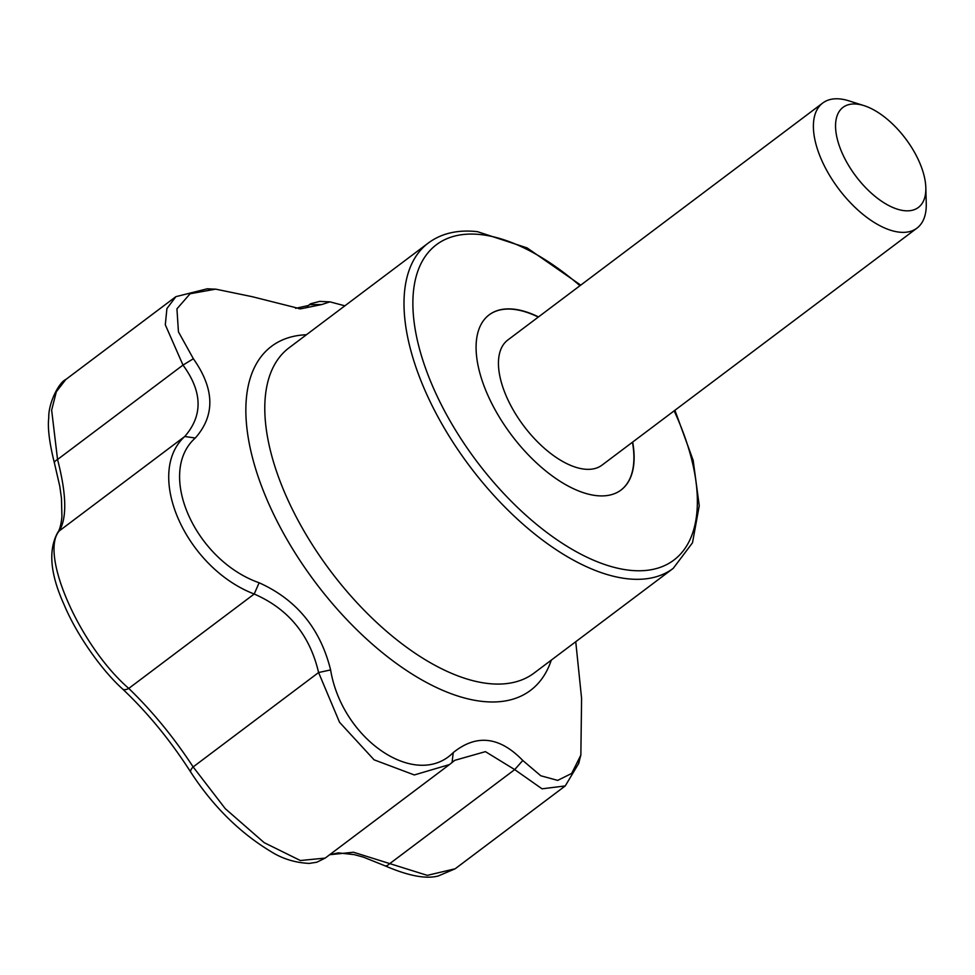 <?xml version="1.0" encoding="UTF-8"?>
<svg xmlns="http://www.w3.org/2000/svg" width="975" height="975" viewBox="0 0 975 975"><rect width="100%" height="100%" fill="white"/><g stroke="black" fill="none" stroke-linecap="round" stroke-linejoin="round"><path stroke-width="1.46" d="M632.678 442.065A109.639 54.49 -127 0 1 621.051 490.023A109.639 54.49 -127 0 1 511.582 435.179A109.639 54.49 -127 0 1 489.194 314.815A109.639 54.49 -127 0 1 514.008 309.197A109.639 54.49 -127 0 1 538.505 316.912M489.097 314.901A109.639 54.49 -127 0 1 513.788 309.368A109.639 54.49 -127 0 1 538.285 317.082M632.458 442.223A109.639 54.49 -127 0 1 620.941 490.096M329.489 854.734L353.486 852.235L427.294 875.367L455.179 868.774L438.202 876.001C425.831 879.243 408.025 875.806 384.772 865.715A9.397 4.266 -64.5 0 0 389.257 864.008L514.702 769.604L485.428 751.64L454.764 760.329L449.475 764.558L414.326 774.954L374.095 759.83L339.532 722.268L318.593 672.531C309.843 635.054 288.381 608.888 254.207 594.019C185.616 567.694 144.129 473.679 184.738 436.495C203.08 415.508 202.507 391.706 182.995 365.089L165.311 324.797L166.908 308.587L175.878 296.668L207.382 288.771L212.026 289.051M580.015 758.123L578.76 763.352L565.244 785.935L542.027 788.812L514.702 769.604L522.783 760.476L540.772 775.759L557.688 780.39L571.679 773.431L580.856 755.113L581.587 698.405L575.75 641.721M295.644 308.332L308.661 305.443L310.684 303.737L319.812 301.36L322.262 301.531M190.832 772.273A9.397 3.754 -32.2 0 1 193.147 766.935L225.31 808.714L264.176 842.656L300.385 860.523L325.187 858.085L316.851 862.205L309.282 863.411C294.986 862.741 282.031 858.682 270.416 851.236C239.423 832.418 212.891 806.093 190.832 772.273C170.576 740.634 147.798 712.847 122.484 688.898A9.397 4.96 -47.1 0 0 128.761 688.423C152.38 711.25 173.842 737.417 193.147 766.935L318.593 672.531L330.61 669.922C342.152 739.891 416.24 789.835 453.241 752.59C476.458 733.882 499.639 736.515 522.783 760.476M122.484 688.898C102.875 671.324 77.317 636.419 63.997 604.463C50.225 574.043 48.104 550.107 57.647 532.643A9.397 8.641 34.8 0 1 59.292 530.9C39.085 553.642 79.913 646.169 128.761 688.423L254.207 594.019L259.131 582.77C296.546 599.613 320.373 628.656 330.61 669.922M344.87 305.821L329.952 301.848L321.701 304.566L300.507 308.856L252.159 296.68L215.707 289.148L190.088 293.755L176.938 308.868L178.437 331.817L193.367 358.751L182.995 365.089L57.549 459.493A9.397 3.12 164.3 0 0 54.417 463.015C49.42 443.052 47.531 428.013 48.75 417.922C48.311 402.894 59.048 382.261 65.8 379.507L56.331 391.731L51.651 410.146L57.549 459.493C66.519 494.106 67.092 517.908 59.292 530.9L184.738 436.495L195.293 438.019C156.219 472.717 194.781 560.15 259.131 582.77M193.367 358.751C214.658 388.964 215.304 415.387 195.293 438.019M452.059 762.487L453.241 752.59M321.701 304.566L309.636 304.639L307.637 306.138M857.208 104.142A62.644 31.139 -127 0 1 864.069 105.653A62.644 31.139 -127 0 1 925.823 187.724A62.644 31.139 -127 0 1 889.663 206.005A62.644 31.139 -127 0 1 838.671 143.898A62.644 31.139 -127 0 1 857.208 104.142M925.823 187.724L926.25 203.47A78.317 38.915 -127 0 1 916.927 228.162A78.317 38.915 -127 0 1 838.744 188.979A78.317 38.915 -127 0 1 822.754 103.009A78.317 38.915 -127 0 1 840.474 98.999A78.317 38.915 -127 0 1 849.042 100.888L864.069 105.653M916.927 228.162L601.989 465.148A78.317 38.915 -127 0 1 523.807 425.977A78.317 38.915 -127 0 1 507.817 340.007L822.754 103.009M673.213 568.376L534.008 673.128A203.604 101.193 -127 0 1 330.72 571.289A203.604 101.193 -127 0 1 289.148 347.746L428.354 242.994A203.604 101.193 -127 0 0 469.926 466.525A203.604 101.193 -127 0 0 673.213 568.376L692.494 542.795L699.246 505.745L693.164 460.358L674.919 410.28M551.289 660.124A215.304 106.994 -127 0 1 507.67 700.501A215.304 106.994 -127 0 1 283.091 532.569A215.304 106.994 -127 0 1 306.43 334.742M674.139 410.865A197.34 98.073 -127 0 1 631.678 570.46A197.34 98.073 -127 0 1 434.484 390.414A197.34 98.073 -127 0 1 481.126 234.634A197.34 98.073 -127 0 1 579.967 285.712M565.244 785.935L455.179 868.774M310.672 303.725L307.04 306.467M449.475 764.558L325.199 858.085M384.772 865.715L363.407 857.135L354.4 854.661L338.374 852.869L329.672 854.722M57.647 532.643C59.658 530.034 61.084 524.733 61.925 516.726L61.449 498.14L59.755 486.123L54.417 463.015M175.878 296.668L65.8 379.507M207.382 288.917L215.707 289.161M298.752 308.685L300.507 308.831M580.844 755.113L578.602 763.303M319.812 301.421L329.952 301.86M580.734 285.127L527.097 247.906L477.482 231.672C457.86 229.503 441.48 233.269 428.354 242.994"/></g></svg>
